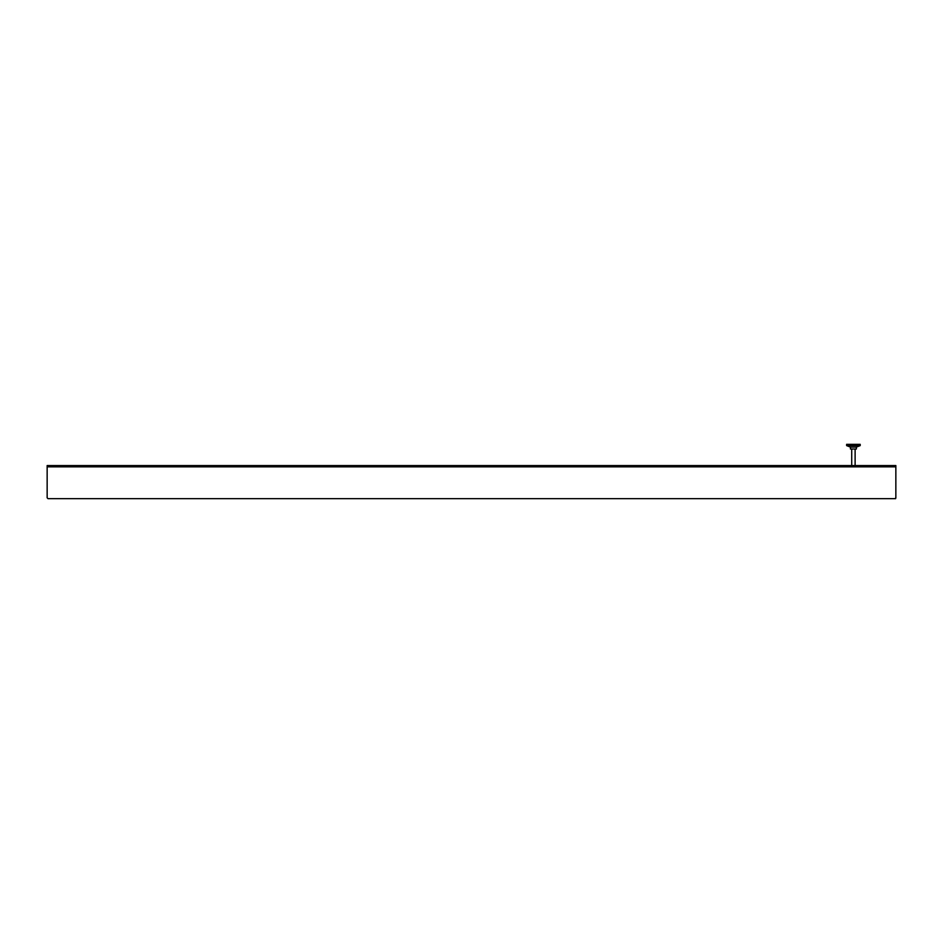 <?xml version="1.0" encoding="UTF-8"?>
<svg xmlns="http://www.w3.org/2000/svg" width="943" height="943" viewBox="0 0 943 943"><rect width="100%" height="100%" fill="white"/><g stroke="black" fill="none" stroke-linecap="round" stroke-linejoin="round"><path stroke-width="1.41" d="M895.001 498.658L895.85 497.81L895.85 465.559L47.15 465.559L47.15 497.81L47.999 498.658L895.638 498.658L895.638 498.022M47.362 498.022L47.999 498.658M860.205 445.615L846.625 445.615L846.625 444.342L860.205 444.342L860.205 445.615L856.385 447.1L856.385 449.009L850.445 449.009L850.445 447.1L856.385 447.1L860.205 445.615L856.385 447.1M846.625 445.615L850.445 447.1M895.85 497.81L895.638 498.576M47.15 466.832L895.85 466.832M855.112 449.009L855.112 465.559M851.718 449.009L851.718 465.559"/></g></svg>
